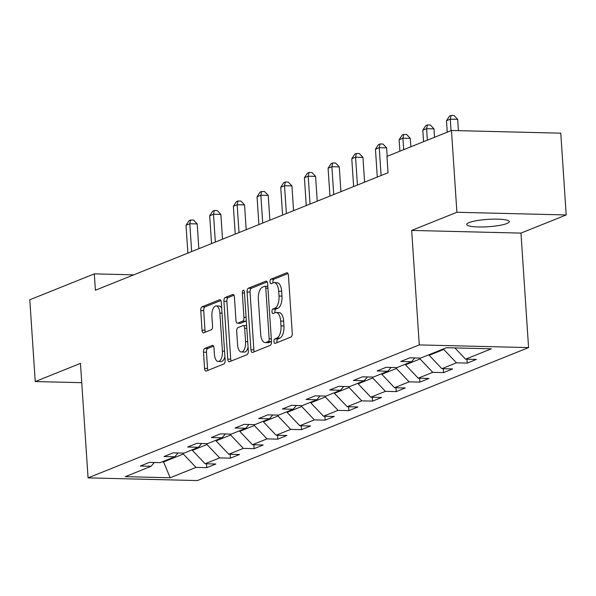 <?xml version="1.0" encoding="UTF-8"?>
<svg xmlns="http://www.w3.org/2000/svg" width="596" height="596" viewBox="0 0 596 596"><rect width="100%" height="100%" fill="white"/><g stroke="black" fill="none" stroke-linecap="round" stroke-linejoin="round"><path stroke-width="0.89" d="M273.966 341.553A2.287 1.05 -88.6 0 0 274.95 343.415A2.287 1.05 -88.6 0 0 275.158 343.378L290.99 337.023A3.271 1.505 -88.6 0 0 292.264 333.216L288.427 275.419A3.271 1.505 -88.6 0 0 287.019 272.752A3.271 1.505 -88.6 0 0 286.721 272.804L270.889 279.166A2.287 1.05 -88.6 0 0 270.003 281.826A2.287 1.05 -88.6 0 0 270.986 283.696A2.287 1.05 -88.6 0 0 271.195 283.659L273.244 282.839A10.452 4.813 -88.6 0 1 274.182 282.66A10.452 4.813 -88.6 0 1 278.69 291.198L279.01 296.011A10.452 4.813 -88.6 0 1 274.927 308.199L272.879 309.026A2.287 1.05 -88.6 0 0 271.985 311.693A2.287 1.05 -88.6 0 0 272.968 313.556A2.287 1.05 -88.6 0 0 273.177 313.518L275.225 312.699A10.452 4.813 -88.6 0 1 276.164 312.52A10.452 4.813 -88.6 0 1 280.671 321.058L280.992 325.87A10.452 4.813 -88.6 0 1 276.909 338.066L274.86 338.886A2.287 1.05 -88.6 0 0 273.966 341.553M276.164 312.52L279.114 312.595A10.452 4.813 -88.6 0 1 283.629 321.132L283.949 325.945A10.452 4.813 -88.6 0 1 279.859 338.133L277.81 338.96A2.287 1.05 -88.6 0 0 276.916 341.627A2.287 1.05 -88.6 0 0 277.103 342.603M287.972 273.564L273.847 279.233A2.287 1.05 -88.6 0 0 272.953 281.901A2.287 1.05 -88.6 0 0 273.132 282.876M274.182 282.66L277.133 282.735A10.452 4.813 -88.6 0 1 281.647 291.273L281.968 296.085A10.452 4.813 -88.6 0 1 277.878 308.274L275.829 309.093A2.287 1.05 -88.6 0 0 274.935 311.76A2.287 1.05 -88.6 0 0 275.121 312.736M506.928 223.515A21.3 3.673 176.2 0 0 509.275 221.637A21.3 3.673 176.2 0 0 492.907 219.157A21.3 3.673 176.2 0 0 469.119 222.584A21.3 3.673 176.2 0 0 466.772 224.461A21.3 3.673 176.2 0 0 483.147 226.949A21.3 3.673 176.2 0 0 506.928 223.515M204.786 348.392A3.271 1.505 -88.6 0 0 203.504 352.199L204.584 368.417A3.271 1.505 -88.6 0 0 205.993 371.084A3.271 1.505 -88.6 0 0 206.29 371.032L223.865 363.97A3.271 1.505 -88.6 0 0 225.146 360.163L221.302 302.366A3.271 1.505 -88.6 0 0 219.894 299.699A3.271 1.505 -88.6 0 0 219.604 299.751L202.022 306.813A3.271 1.505 -88.6 0 0 200.748 310.62L202.044 330.206A3.271 1.505 -88.6 0 0 203.452 332.873A3.271 1.505 -88.6 0 0 203.75 332.821L211.275 329.797A3.271 1.505 -88.6 0 0 212.549 325.99L211.908 316.275A8.739 4.023 -88.6 0 1 216.102 305.942A8.739 4.023 -88.6 0 1 219.879 313.079L222.405 351.126A8.739 4.023 -88.6 0 1 218.203 361.467A8.739 4.023 -88.6 0 1 214.433 354.329L214.009 347.982A3.271 1.505 -88.6 0 0 212.601 345.315A3.271 1.505 -88.6 0 0 212.31 345.375L204.786 348.392L207.736 348.466A3.271 1.505 -88.6 0 0 206.462 352.273L207.535 368.492A3.271 1.505 -88.6 0 0 207.989 370.347M80.467 363.389L35.231 381.552L29.8 299.773L94.31 273.869L95.397 290.23L388.048 172.736L386.96 156.383L451.47 130.487L456.901 212.265L411.672 230.421L419.271 344.913L88.066 477.88L80.467 363.389M250.923 349.815A3.271 1.505 -88.6 0 0 252.331 352.482A3.271 1.505 -88.6 0 0 252.622 352.43L270.204 345.367A3.271 1.505 -88.6 0 0 271.478 341.56L267.641 283.763A3.271 1.505 -88.6 0 0 266.233 281.096A3.271 1.505 -88.6 0 0 265.943 281.148L248.361 288.211A3.271 1.505 -88.6 0 0 247.079 292.018L250.923 349.815L253.874 349.889A3.271 1.505 -88.6 0 0 254.328 351.744M247.035 354.672L229.453 361.727A3.271 1.505 -88.6 0 1 229.162 361.787A3.271 1.505 -88.6 0 1 227.754 359.112L223.91 301.323A3.271 1.505 -88.6 0 1 225.191 297.508L232.716 294.491A3.271 1.505 -88.6 0 1 233.006 294.439A3.271 1.505 -88.6 0 1 234.414 297.106L235.971 320.544A3.271 1.505 -88.6 0 0 237.387 323.211A3.271 1.505 -88.6 0 0 237.677 323.159L242.669 321.155A3.271 1.505 -88.6 0 0 243.943 317.34L242.326 292.941A2.287 1.05 -88.6 0 1 243.421 290.237A2.287 1.05 -88.6 0 1 244.412 292.1L248.316 350.858A3.271 1.505 -88.6 0 1 247.035 354.672M419.271 344.913L528.57 347.595L197.365 480.562L88.066 477.88M206.507 463.785L206.76 467.666L215.871 464.008L205.091 463.748L219.663 457.899L230.443 458.16L239.547 454.502L228.767 454.241L243.339 448.393L254.12 448.654L263.231 444.996L252.451 444.735L267.015 438.887L277.803 439.148L286.907 435.49L276.127 435.229L290.699 429.381L301.479 429.642L310.59 425.984L299.803 425.723L314.375 419.875L325.163 420.135L334.267 416.477L323.486 416.217L338.059 410.368L348.839 410.629L357.943 406.971L347.163 406.71L361.735 400.862L372.515 401.123L381.626 397.465L370.846 397.204L385.418 391.356L396.198 391.617L405.302 387.959L394.522 387.698L409.094 381.85L419.875 382.111L428.986 378.453L418.198 378.192L432.77 372.336L443.558 372.604L452.662 368.946L441.882 368.686L456.454 362.83L467.234 363.098L476.338 359.44L465.558 359.179L491.365 348.816L446.464 347.714L420.657 358.077L409.877 357.809L400.773 361.467L411.553 361.727L414.801 357.928M206.76 467.666L195.98 467.406L170.18 477.761L125.279 476.658L151.079 466.303L140.298 466.035L149.41 462.377L160.19 462.645L174.762 456.797L163.982 456.529L173.086 452.871L183.866 453.139L198.438 447.291L187.658 447.022L196.762 443.364L207.55 443.633L222.122 437.784L211.334 437.516L220.445 433.858L231.226 434.126L245.798 428.278L235.018 428.01L244.122 424.352L254.902 424.62L269.474 418.772L258.694 418.504L267.805 414.846L278.585 415.114L293.157 409.266L282.377 408.998L291.481 405.34L302.261 405.608L316.834 399.76L306.053 399.491L315.157 395.833L325.945 396.102L340.517 390.253L329.73 389.985L338.841 386.327L349.621 386.595L364.193 380.747L353.413 380.479L362.517 376.821L373.305 377.089L387.869 371.241L377.089 370.973L386.201 367.315L396.981 367.583L411.553 361.727M206.916 443.618L206.976 444.519L192.404 450.375L192.359 449.727M192.404 450.375L205.091 463.748M206.976 444.519L219.663 457.899M174.762 456.797L178.01 452.997M230.592 434.112L230.652 435.013L216.08 440.869L216.043 440.22M216.08 440.869L228.767 454.241M230.652 435.013L243.339 448.393M198.438 447.291L201.694 443.491M254.276 424.605L254.336 425.507L239.763 431.362L239.719 430.714M239.763 431.362L252.451 444.735M254.336 425.507L267.015 438.887M222.122 437.784L225.37 433.985M277.952 415.099L278.012 416.001L263.439 421.856L263.402 421.208M263.439 421.856L276.127 435.229M278.012 416.001L290.699 429.381M245.798 428.278L249.046 424.479M301.636 405.593L301.695 406.494L287.123 412.35L287.078 411.702M287.123 412.35L299.803 425.723M301.695 406.494L314.375 419.875M269.474 418.772L272.73 414.972M325.312 396.087L325.371 396.988L310.799 402.844L310.754 402.196M310.799 402.844L323.486 416.217M325.371 396.988L338.059 410.368M293.157 409.266L296.406 405.466M348.988 386.58L349.047 387.482L334.475 393.338L334.438 392.69M334.475 393.338L347.163 406.71M349.047 387.482L361.735 400.862M316.834 399.76L320.089 395.953M372.671 377.074L372.731 377.976L358.159 383.831L358.114 383.183M358.159 383.831L370.846 397.204M372.731 377.976L385.418 391.356M340.517 390.253L343.765 386.446M396.347 367.568L396.407 368.47L381.835 374.318L381.798 373.677M381.835 374.318L394.522 387.698M396.407 368.47L409.094 381.85M364.193 380.747L367.441 376.94M420.031 358.062L420.091 358.963L405.518 364.812L405.474 364.171M405.518 364.812L418.198 378.192M420.091 358.963L432.77 372.336M387.869 371.241L391.125 367.434M443.722 348.816L443.767 349.457L429.195 355.305L429.15 354.665M429.195 355.305L441.882 368.686M443.767 349.457L456.454 362.83M454.882 347.922L465.558 359.179M411.672 230.421L520.964 233.103L566.2 214.947L456.901 212.265M566.2 214.947L560.769 133.169L451.47 130.487M35.231 381.552L81.749 382.692M520.964 233.103L528.57 347.595M133.727 274.838L94.31 273.869M163.52 461.304L163.565 461.952L183.3 454.025L183.233 453.124M162.015 461.915L163.565 461.952L170.18 477.761M183.3 454.025L195.98 467.406M151.079 466.303L154.334 462.503M466.973 359.209L467.234 363.098M443.297 368.715L443.558 372.604M419.621 378.222L419.875 382.111M395.938 387.728L396.198 391.617M372.262 397.234L372.515 401.123M348.578 406.74L348.839 410.629M324.902 416.246L325.163 420.135M301.218 425.76L301.479 429.642M277.542 435.266L277.803 439.148M253.866 444.772L254.12 448.654M230.183 454.279L230.443 458.16M267.194 281.908L251.311 288.285A3.271 1.505 -88.6 0 0 250.037 292.092L253.874 349.889M268.267 341.53A2.287 1.05 -88.6 0 0 269.161 338.863L265.794 288.136A2.287 1.05 -88.6 0 0 264.803 286.266A2.287 1.05 -88.6 0 0 264.602 286.303L262.441 287.175A10.452 4.813 -88.6 0 0 258.351 299.363L260.653 334.036A10.452 4.813 -88.6 0 0 265.168 342.573A10.452 4.813 -88.6 0 0 266.107 342.402L268.267 341.53L271.217 341.605A2.287 1.05 -88.6 0 0 271.471 341.433M265.168 342.573L268.118 342.648A10.452 4.813 -88.6 0 0 269.057 342.469L266.107 342.402M271.217 341.605L269.057 342.469M233.967 295.243L228.141 297.583A3.271 1.505 -88.6 0 0 226.867 301.39L230.704 359.187A3.271 1.505 -88.6 0 0 231.159 361.042M240.046 323.211A3.271 1.505 -88.6 0 0 240.337 323.285A3.271 1.505 -88.6 0 0 240.628 323.226L245.619 321.222A3.271 1.505 -88.6 0 0 246.297 320.559M237.588 344.868A8.739 4.023 -88.6 0 0 241.358 351.998A8.739 4.023 -88.6 0 0 245.559 341.664L244.673 328.262A3.271 1.505 -88.6 0 0 243.257 325.595A3.271 1.505 -88.6 0 0 242.967 325.647L237.975 327.651A3.271 1.505 -88.6 0 0 236.701 331.458L237.588 344.868M241.358 351.998L244.315 352.072A8.739 4.023 -88.6 0 0 248.07 347.177M246.647 325.818A3.271 1.505 -88.6 0 0 246.215 325.662A3.271 1.505 -88.6 0 0 245.925 325.721M213.562 346.127L207.736 348.466M218.203 361.467L221.153 361.534A8.739 4.023 -88.6 0 0 224.908 356.639M221.705 308.341A8.739 4.023 -88.6 0 0 219.06 306.016L216.102 305.942M220.855 300.511L204.972 306.888A3.271 1.505 -88.6 0 0 203.698 310.695L205.002 330.281A3.271 1.505 -88.6 0 0 205.449 332.136M458.421 130.658L457.668 119.356L450.285 119.178L446.486 120.697L447.253 132.178M451.045 130.658L450.285 119.178L451.075 115.438L454.033 115.505L457.668 119.356M446.486 120.697L449.563 116.049L451.075 115.438M434.551 137.281L433.992 128.863L426.602 128.684L422.81 130.204L423.57 141.684M427.369 140.164L426.602 128.684L427.399 124.944L430.349 125.011L433.992 128.863M422.81 130.204L425.879 125.555L427.399 124.944M410.868 146.787L410.309 138.369L402.926 138.19L399.134 139.71L399.894 151.19M403.686 149.671L402.926 138.19L403.723 134.45L406.673 134.517L410.309 138.369M399.134 139.71L402.203 135.061L403.723 134.45M387.191 156.294L386.633 147.875L379.242 147.696L375.45 149.216L377.298 177.057M381.097 175.529L379.242 147.696L380.039 143.956L382.997 144.031L386.633 147.875M375.45 149.216L378.52 144.567L380.039 143.956M364.596 182.153L362.949 157.381L355.566 157.202L351.774 158.722L353.622 186.563M357.414 185.036L355.566 157.202L356.363 153.463L359.314 153.537L362.949 157.381M351.774 158.722L354.844 154.073L356.363 153.463M340.919 191.659L339.273 166.887L331.89 166.709L328.091 168.228L329.938 196.069M333.738 194.542L331.89 166.709L332.68 162.969L335.637 163.043L339.273 166.887M328.091 168.228L331.167 163.58L332.68 162.969M317.236 201.165L315.589 176.394L308.207 176.215L304.414 177.735L306.262 205.575M310.054 204.048L308.207 176.215L309.004 172.475L311.954 172.549L315.589 176.394M304.414 177.735L307.484 173.086L309.004 172.475M293.56 210.671L291.913 185.9L284.53 185.721L280.731 187.248L282.586 215.081M286.378 213.554L284.53 185.721L285.32 181.981L288.278 182.056L291.913 185.9M280.731 187.248L283.808 182.592L285.32 181.981M269.876 220.177L268.237 195.406L260.847 195.227L257.055 196.755L258.902 224.588M262.702 223.06L260.847 195.227L261.644 191.487L264.602 191.562L268.237 195.406M257.055 196.755L260.124 192.098L261.644 191.487M246.2 229.684L244.554 204.912L237.171 204.733L233.379 206.261L235.226 234.094M239.018 232.567L237.171 204.733L237.968 200.994L240.918 201.068L244.554 204.912M233.379 206.261L236.448 201.604L237.968 200.994M222.524 239.19L220.878 214.418L213.495 214.24L209.695 215.767L211.543 243.6M215.342 242.073L213.495 214.24L214.284 210.5L217.242 210.574L220.878 214.418M209.695 215.767L212.765 211.111L214.284 210.5M198.84 248.696L197.194 223.925L189.811 223.746L186.019 225.273L187.867 253.106M191.659 251.579L189.811 223.746L190.608 220.006L193.558 220.08L197.194 223.925M186.019 225.273L189.088 220.617L190.608 220.006M279.859 338.133L276.909 338.066M283.949 325.945L280.992 325.87M283.629 321.132L280.671 321.058M275.829 309.093L272.879 309.026M277.878 308.274L274.927 308.199M281.968 296.085L279.01 296.011M281.647 291.273L278.69 291.198M273.847 279.233L270.889 279.166M287.309 272.819L286.721 272.804M277.81 338.96L274.86 338.886M250.037 292.092L247.079 292.018M251.311 288.285L248.361 288.211M266.524 281.163L265.943 281.148M271.307 338.915L269.161 338.863M267.939 288.188L265.794 288.136M230.704 359.187L227.754 359.112M226.867 301.39L223.91 301.323M228.141 297.583L225.191 297.508M233.297 294.506L232.716 294.491M240.628 323.226L237.677 323.159M245.619 321.222L242.669 321.155M246.088 317.392L243.943 317.34M244.472 292.994L242.326 292.941M247.705 341.717L245.559 341.664M246.819 328.314L244.673 328.262M212.891 345.389L212.31 345.375M224.55 351.178L222.405 351.126M222.017 313.131L219.879 313.079M205.002 330.281L202.044 330.206M203.698 310.695L200.748 310.62M204.972 306.888L202.022 306.813M220.185 299.766L219.604 299.751M207.535 368.492L204.584 368.417M206.462 352.273L203.504 352.199M267.76 286.341L264.803 286.266M240.337 323.285L237.387 323.211M246.215 325.662L243.257 325.595"/></g></svg>
